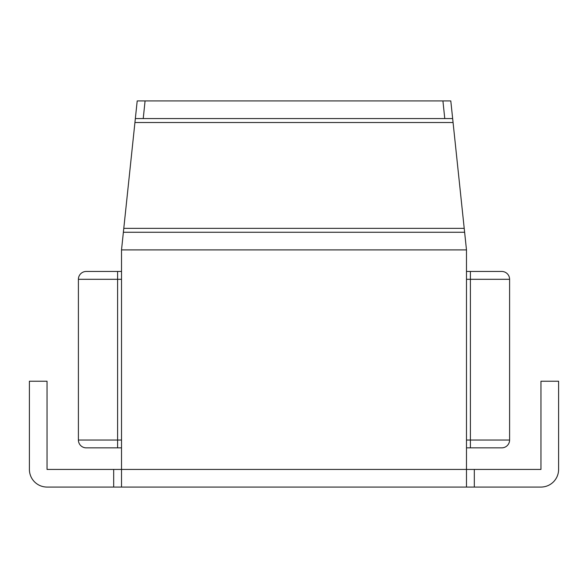 <?xml version="1.0" encoding="UTF-8"?>
<svg xmlns="http://www.w3.org/2000/svg" width="588" height="588" viewBox="0 0 588 588"><rect width="100%" height="100%" fill="white"/><g stroke="black" fill="none" stroke-linecap="round" stroke-linejoin="round"><path stroke-width="0.88" d="M466.482 487.062L466.482 469.422L540.96 469.422L540.96 381.222L558.6 381.222L558.6 469.422A17.64 17.64 0 0 1 540.96 487.062L113.682 487.062L113.682 469.422L121.518 469.422L121.518 249.9L137.202 100.938L145.082 100.938L143.229 118.578L135.343 118.578L444.771 118.578L442.918 100.938L145.082 100.938M113.682 469.422L47.04 469.422L47.04 381.222L29.4 381.222L29.4 469.422A17.64 17.64 0 0 0 47.04 487.062L113.682 487.062M121.518 487.062L121.518 469.422L466.482 469.422L466.482 249.9L121.518 249.9M134.931 122.502L453.069 122.502L452.657 118.578L466.482 249.9M464.623 232.26L123.377 232.26M452.657 118.578L444.771 118.578L452.657 118.578L450.798 100.938L442.918 100.938M466.482 271.458L501.762 271.458A7.842 7.842 0 0 1 509.598 279.3L509.598 440.022A7.842 7.842 0 0 1 501.762 447.858L466.482 447.858M121.518 447.858L86.238 447.858A7.842 7.842 0 0 1 78.402 440.022L78.402 279.3A7.842 7.842 0 0 1 86.238 271.458L121.518 271.458M464.211 228.342L123.789 228.342M474.318 469.422L474.318 487.062M78.402 440.022L121.518 440.022M121.518 279.3L117.6 279.3L117.6 447.858M117.6 271.458L117.6 279.3L78.402 279.3M466.482 440.022L470.4 440.022L470.4 279.3L466.482 279.3M470.4 447.858L470.4 440.022L509.598 440.022M509.598 279.3L470.4 279.3L470.4 271.458"/></g></svg>
